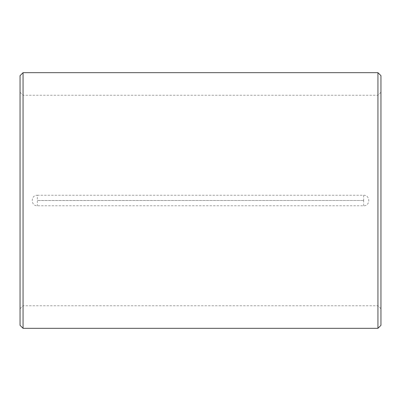 <?xml version="1.0" encoding="UTF-8"?>
<svg xmlns="http://www.w3.org/2000/svg" width="401" height="401" viewBox="0 0 401 401"><rect width="100%" height="100%" fill="white"/><g stroke="black" fill="none" stroke-linecap="round" stroke-linejoin="round"><path stroke-width="0.3" stroke-dasharray="2 1.5" d="M37.343 195.237L363.657 195.237C370.454 194.916 370.439 206.089 363.657 205.763L37.343 205.763C30.546 206.084 30.561 194.911 37.343 195.237L37.343 200.465L363.657 200.465L37.343 200.535L37.343 205.763M23.057 72.681L23.057 328.319M377.942 72.681L377.942 328.319M380.95 75.689L380.95 325.311M20.05 75.689L20.05 325.311M20.05 200.5L20.05 308.77L20.05 200.5M363.657 205.763L363.657 200.535M363.657 195.237L363.657 200.465M380.95 92.23L377.942 95.237L23.057 95.237L20.05 92.23M380.95 308.77L377.942 305.762L23.057 305.762L20.05 308.77"/><path stroke-width="0.6" d="M377.942 328.319L380.95 325.311L380.95 75.689L377.942 72.681L23.057 72.681L23.057 328.319L377.942 328.319L377.942 72.681M23.057 328.319L20.05 325.311L20.05 75.689L23.057 72.681"/></g></svg>
